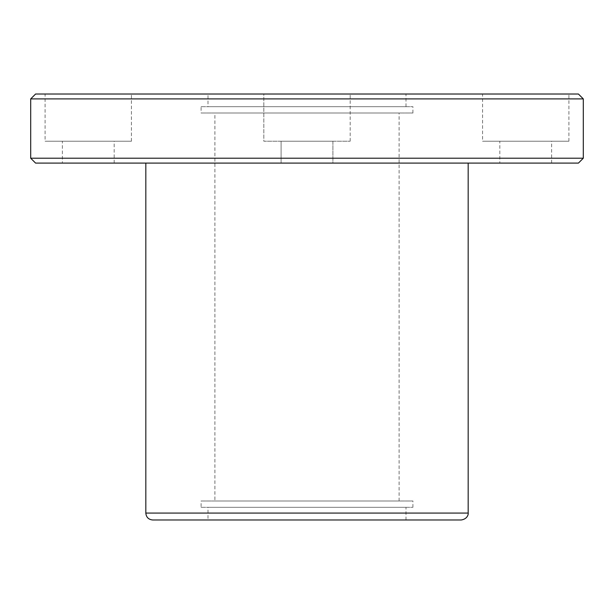 <?xml version="1.0" encoding="UTF-8"?>
<svg xmlns="http://www.w3.org/2000/svg" width="614" height="614" viewBox="0 0 614 614"><rect width="100%" height="100%" fill="white"/><g stroke="black" fill="none" stroke-linecap="round" stroke-linejoin="round"><path stroke-width="0.46" stroke-dasharray="3.07 2.3" d="M207.992 519.981L406.007 519.981L207.992 519.981L207.992 507.317L406.007 507.317L207.992 507.317M461.267 519.981L152.732 519.981M578.419 94.019L35.581 94.019M263.828 94.019L350.172 94.019L263.828 94.019L350.172 94.019L263.828 94.019L263.828 141.22L350.172 141.22L263.828 141.22L350.172 141.22L263.828 141.22L263.828 94.019M45.091 94.019L131.434 94.019L45.091 94.019L45.091 141.22L131.434 141.22L45.091 141.22M482.566 94.019L568.909 94.019L482.566 94.019L482.566 141.22L568.909 141.22L482.566 141.22M207.992 94.019L406.007 94.019L207.992 94.019L207.992 106.682L406.007 106.682L207.992 106.682M583.3 98.9L30.7 98.9M583.3 158.212L30.7 158.212M578.419 163.094L35.581 163.094M145.825 163.094L468.175 163.094L145.825 163.094M332.903 163.094L281.097 163.094L332.903 163.094L281.097 163.094L332.903 163.094L332.903 141.22L281.097 141.22L332.903 141.22L281.097 141.22L332.903 141.22L332.903 163.094M62.359 163.094L114.166 163.094L62.359 163.094L62.359 141.22L114.166 141.22L62.359 141.22M499.834 163.094L551.641 163.094L499.834 163.094L499.834 141.22L551.641 141.22L499.834 141.22M281.097 163.094L281.097 141.22L281.097 163.094M201.085 106.682L412.915 106.682L201.085 106.682L201.085 113.014L412.915 113.014L201.085 113.014M214.9 113.014L399.1 113.014L214.9 113.014L214.9 500.986L399.1 500.986L214.9 500.986M201.085 507.317L412.915 507.317L201.085 507.317L201.085 500.986L412.915 500.986L201.085 500.986M468.175 513.074L145.825 513.074M350.172 141.22L350.172 94.019L350.172 141.22M551.641 163.094L551.641 141.22M568.909 141.22L568.909 94.019M114.166 163.094L114.166 141.22M131.434 141.22L131.434 94.019M406.007 106.682L406.007 94.019M412.915 113.014L412.915 106.682M399.1 500.986L399.1 113.014M406.007 519.981L406.007 507.317M412.915 507.317L412.915 500.986"/><path stroke-width="0.92" d="M145.825 163.094L145.825 513.074C146.232 517.272 148.534 519.574 152.732 519.981L461.267 519.981C468.352 518.861 468.467 512.974 468.175 513.074L468.175 163.094M35.581 94.019L578.419 94.019L583.3 98.9L30.7 98.9L35.581 94.019M583.3 158.212L578.419 163.094L35.581 163.094L30.7 158.212L583.3 158.212L583.3 98.9M30.7 158.212L30.7 98.9M145.825 513.074L468.175 513.074"/></g></svg>
